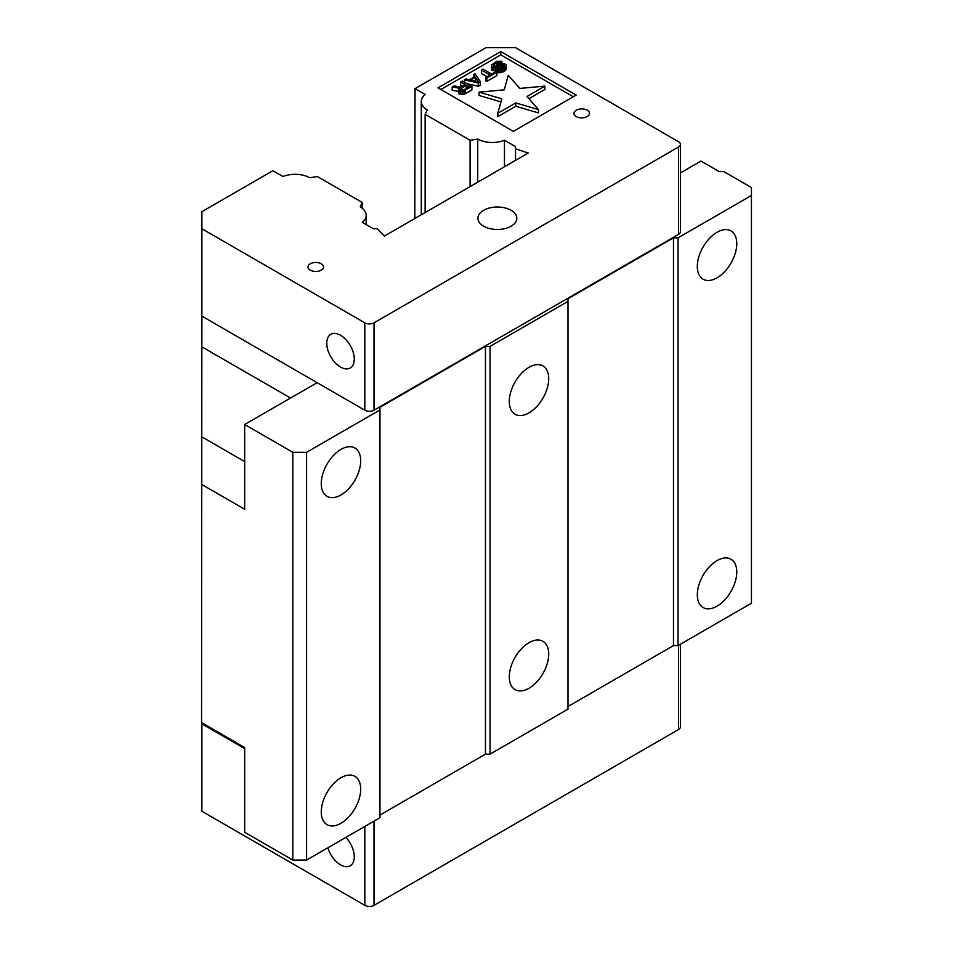 <?xml version="1.0" encoding="UTF-8"?>
<svg xmlns="http://www.w3.org/2000/svg" width="953" height="953" viewBox="0 0 953 953"><rect width="100%" height="100%" fill="white"/><g stroke="black" fill="none" stroke-linecap="round" stroke-linejoin="round"><path stroke-width="1.43" d="M475.809 81.231L474.737 80.993M466.398 88.629L463.325 90.178M478.525 81.863L470.603 80.04L475.392 77.276L478.525 81.863M475.392 80.612L475.392 77.276M466.208 88.522L466.208 85.186L469.281 86.961L463.229 90.213L460.442 89.225L466.208 85.186M461.157 88.105L461.157 89.939M460.561 89.403L460.561 88.677M538.481 109.595L526.926 96.503L544.925 86.115L519.79 88.415L508.235 75.323L504.256 89.832L479.121 92.131L501.79 98.802L497.811 113.312L515.811 102.924L538.481 109.595L538.481 112.93L515.811 106.26L497.811 116.647L497.811 113.312M500.778 68.306L497.561 69.212L501.743 69.164L505.459 67.02L506.353 65.078L504.983 63.982L502.017 63.803L495.203 66.317L493.356 65.245L496.727 62.588L501.886 61.266L497.037 61.23L491.593 64.852L491.641 66.71L494.023 67.472L503.589 65.018L503.97 66.46L500.778 68.306M490.021 74.989L485.768 77.443L486.792 78.027L496.894 72.202L495.87 71.606L491.617 74.06L483.004 69.093L481.408 70.022L490.021 74.989M465.993 78.92L464.397 79.838L478.287 82.947L480.407 81.72L475.035 73.703L473.438 74.62L474.832 76.657L469.519 79.73L465.993 78.92M462.276 81.065L460.68 81.994L464.981 84.472L460.466 87.08L454.033 85.83L452.175 86.902L459.275 88.236L458.989 90.535L462.312 91.214L471.902 86.628L462.276 81.065M201.881 298.813L201.559 722.648L244.671 747.545L244.671 832.267L292.821 860.071L306.58 860.071L379.961 817.71L379.961 407.3L485.446 346.404L490.033 346.404L490.033 754.157L485.446 754.157L485.446 346.404M515.525 160.366L515.525 148.799L528.236 153.028L384.404 236.07L377.078 228.732L373.362 228.732L362.295 222.347A21.014 12.127 0 0 0 366.155 215.33A21.014 12.127 0 0 0 360.258 206.908L362.307 202.489L317.361 176.543L309.713 177.723A21.014 12.127 0 0 0 282.981 176.543L272.88 170.718L201.881 211.697L201.881 316.134L317.135 382.677L244.671 424.502L244.671 509.236L201.559 484.35M340.983 494.941A27.887 16.106 -60 0 1 327.034 496.322A27.887 16.106 -60 0 1 327.034 464.111A27.887 16.106 -60 0 1 354.921 448.017A27.887 16.106 -60 0 1 359.198 470.365A27.887 16.106 -60 0 1 340.983 494.941M340.983 823.273A27.887 16.106 -60 0 1 327.034 824.643A27.887 16.106 -60 0 1 327.034 792.443A27.887 16.106 -60 0 1 354.921 776.35A27.887 16.106 -60 0 1 359.198 798.697A27.887 16.106 -60 0 1 340.983 823.273M673.473 237.833L678.059 237.833L678.059 645.598L673.473 645.598L673.473 237.833L567.988 298.742L567.988 709.151L490.033 754.157M717.037 277.823A27.887 16.106 -60 0 1 703.1 279.205A27.887 16.106 -60 0 1 703.1 246.994A27.887 16.106 -60 0 1 730.987 230.9A27.887 16.106 -60 0 1 735.263 253.248A27.887 16.106 -60 0 1 717.037 277.823M717.037 606.156A27.887 16.106 -60 0 1 703.1 607.526A27.887 16.106 -60 0 1 703.1 575.326A27.887 16.106 -60 0 1 730.987 559.232A27.887 16.106 -60 0 1 735.263 581.568A27.887 16.106 -60 0 1 717.037 606.156M678.059 237.833L751.44 195.472L751.44 187.527L723.923 171.647L719.336 171.647L700.991 161.057L680.418 172.934M515.811 102.924L515.811 106.26M500.944 101.888L479.121 95.467L479.121 92.131M544.925 86.115L544.925 89.451L528.879 98.719M504.006 65.257L504.006 66.388M503.589 65.018L503.589 66.817M502.719 64.816L502.719 67.425M501.504 65.042L501.504 68.056M500.504 65.388L500.504 68.318M498.907 66.305L498.907 68.437M497.561 70.212L494.023 70.808L491.641 70.045L491.355 65.936M497.371 66.948L497.371 70.284M495.905 67.329L495.905 70.665M494.023 67.472L494.023 70.808M492.665 67.306L492.665 70.641M491.641 66.71L491.641 70.045M501.886 61.266L501.886 63.827M500.289 62.195L500.289 64.28M499.408 61.993L499.408 64.613M498.002 62.1L498.002 65.412M497.871 65.483L496.537 66.043M496.727 62.588L496.727 65.924M494.607 63.815L494.607 66.293M493.749 64.554L493.749 66.091M506.353 65.078L506.114 69.498L503.267 71.856L497.561 72.547L497.561 69.212M506.114 66.162L506.114 69.498M505.459 67.02L505.459 70.355M504.602 67.746L504.602 71.082M503.267 68.521L503.267 71.856M501.743 69.164L501.743 72.499M500.063 69.426L500.063 72.762M498.443 69.414L498.443 72.75M496.894 72.202L496.894 75.537L486.792 81.374L485.768 80.779L485.768 77.443M487.126 76.657L481.408 73.357L481.408 70.022M486.792 78.027L486.792 81.374M464.397 82.292L464.397 79.838M473.438 74.62L473.438 77.455M480.407 81.72L480.407 85.055L478.287 86.282L466.887 83.733M478.287 82.947L478.287 86.282M462.086 86.139L460.68 85.329L460.68 81.994M471.902 86.628L471.902 89.963L463.992 94.299L458.989 93.87L458.619 89.094M465.517 90.309L465.517 93.644M463.992 90.964L463.992 94.299M462.312 91.214L462.312 94.561M460.692 91.202L460.692 94.538M459.811 91.011L459.811 94.347M458.989 90.535L458.989 93.87M458.643 90.023L458.643 93.358M458.619 91.452L452.175 90.237L452.175 86.902M244.671 424.502L292.821 452.306L292.821 860.071M292.821 452.306L306.58 452.306L306.58 860.071M306.58 452.306L379.961 409.945M379.961 815.065L485.446 754.157M567.988 706.507L673.473 645.598M678.059 645.598L751.44 603.237L751.44 195.472M529.01 688.233A27.887 16.106 -60 0 1 515.073 689.615A27.887 16.106 -60 0 1 515.061 657.403A27.887 16.106 -60 0 1 542.96 641.309A27.887 16.106 -60 0 1 547.225 663.657A27.887 16.106 -60 0 1 529.01 688.233M529.01 412.863A27.887 16.106 -60 0 1 515.073 414.245A27.887 16.106 -60 0 1 515.061 382.034A27.887 16.106 -60 0 1 542.96 365.94A27.887 16.106 -60 0 1 547.225 388.288A27.887 16.106 -60 0 1 529.01 412.863M490.033 346.404L567.988 301.386M374.005 322.829L374.005 410.207A6.48 3.741 180 0 1 364.832 410.207L364.832 322.829A6.48 3.741 180 0 0 374.005 322.829L678.524 147.024A6.48 3.741 180 0 0 680.418 144.368L680.418 231.746A6.48 3.741 180 0 1 678.524 234.402L678.524 147.024M414.817 218.511L415.043 88.641L486.03 47.65L515.573 47.65L678.524 141.723A6.48 3.741 180 0 1 680.418 144.368M374.005 410.207L678.524 234.402M317.135 382.677L364.832 410.207M573.277 96.753L500.79 54.905L440.87 89.511M340.519 335.277A19.453 11.233 60 0 1 353.229 352.419A19.453 11.233 60 0 1 350.251 368.013A19.453 11.233 60 0 1 330.798 356.779A19.453 11.233 60 0 1 330.798 334.312A19.453 11.233 60 0 1 340.519 335.277M362.307 202.489L362.307 208.326M244.671 748.605L201.881 723.899L201.881 722.839M201.881 723.899L201.881 811.277L364.832 905.35A6.48 3.741 0 0 0 374.005 905.35L678.524 729.533A6.48 3.741 0 0 0 680.418 726.889L680.418 644.24M425.133 212.555L425.133 114.324L427.182 109.905A21.014 12.127 0 0 1 421.286 101.483A21.014 12.127 0 0 1 425.145 94.466L415.043 88.641M470.079 186.597L470.079 140.27L477.727 139.09L477.727 182.19M345.868 837.389A19.453 11.233 60 0 1 350.251 865.8A19.453 11.233 60 0 1 340.519 864.836A19.453 11.233 60 0 1 327.844 847.801M201.881 228.756L364.832 322.829M310.249 270.14A7.779 4.491 180 0 1 307.974 266.959A7.779 4.491 180 0 1 315.753 262.468A7.779 4.491 180 0 1 323.543 266.959A7.779 4.491 180 0 1 318.731 271.117A7.779 4.491 180 0 1 310.249 270.14M576.243 116.564A7.779 4.491 180 0 1 573.968 113.395A7.779 4.491 180 0 1 581.747 108.904A7.779 4.491 180 0 1 589.538 113.395A7.779 4.491 180 0 1 584.725 117.541A7.779 4.491 180 0 1 576.243 116.564M576.172 95.086L513.357 131.359L437.987 87.843L500.79 51.569L576.172 95.086M500.79 54.905L500.79 51.569M483.612 226.183A19.453 11.233 180 0 1 477.906 218.249A19.453 11.233 180 0 1 497.371 207.015A19.453 11.233 180 0 1 516.824 218.249A19.453 11.233 180 0 1 504.816 228.625A19.453 11.233 180 0 1 483.612 226.183M425.133 114.324L470.079 140.27M477.727 139.09A21.014 12.127 0 0 0 504.471 140.258L515.525 146.643L515.525 148.799M504.471 166.751L504.471 140.258M290.534 398.032L201.559 346.666M201.559 436.688L244.671 461.574M364.832 905.35L364.832 826.442M374.005 821.152L374.005 905.35M678.524 729.533L678.524 645.336M366.155 224.574L366.155 215.33M421.286 214.77L421.286 101.483"/></g></svg>
